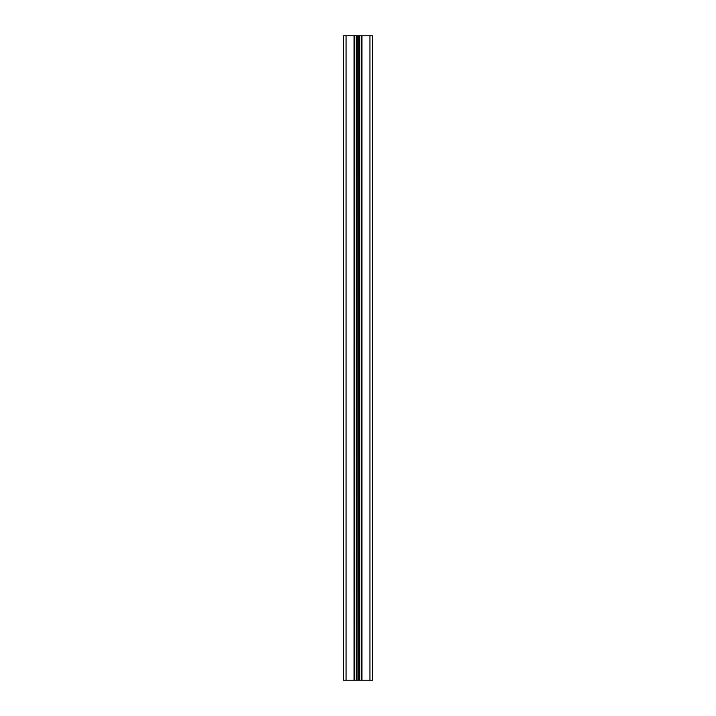 <?xml version="1.0" encoding="UTF-8"?>
<svg xmlns="http://www.w3.org/2000/svg" width="716" height="716" viewBox="0 0 716 716"><rect width="100%" height="100%" fill="white"/><g stroke="black" fill="none" stroke-linecap="round" stroke-linejoin="round"><path stroke-width="1.07" d="M361.929 680.2L372.499 680.2L372.499 35.8L361.285 35.8L361.285 680.2L361.929 680.2L361.929 35.8M359.343 680.2L359.343 35.8L358 35.8L358 680.2L361.285 680.2M359.343 35.8L361.285 35.8M358.224 680.2L358.224 35.8M358 35.8L354.715 35.8L354.715 680.2L356.658 680.2L356.658 35.8M358 680.2L357.776 35.8M357.776 680.2L356.658 680.2M354.715 680.2L354.071 680.2L354.071 35.8L354.715 35.8M354.071 35.8L343.501 35.8L343.501 680.2L343.501 35.8M354.071 680.2L343.501 680.2M369.921 680.2L369.921 35.8M346.079 680.2L346.079 35.8"/></g></svg>
